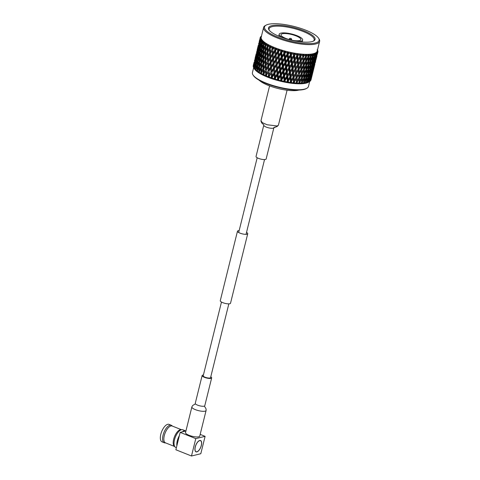 <?xml version="1.0" encoding="UTF-8"?>
<svg xmlns="http://www.w3.org/2000/svg" width="480" height="480" viewBox="0 0 480 480"><rect width="100%" height="100%" fill="white"/><g stroke="black" fill="none" stroke-linecap="round" stroke-linejoin="round"><path stroke-width="0.72" d="M221.472 302.04L203.214 375.816A3.792 1.02 13.9 0 0 204.996 377.19A3.792 1.02 13.9 0 0 210.576 377.634L228.834 303.858M239.154 230.598A5.28 1.422 13.9 0 0 237.474 231.204A5.28 1.422 13.9 0 0 239.952 233.118A5.28 1.422 13.9 0 0 247.722 233.736A5.28 1.422 13.9 0 0 246.516 232.422M237.474 231.204L220.266 300.72A5.28 1.422 13.9 0 0 222.744 302.64A5.28 1.422 13.9 0 0 230.514 303.258L247.722 233.736M296.058 35.904A10.224 2.748 13.9 0 0 281.01 34.698A10.224 2.748 13.9 0 0 285.81 38.406A10.224 2.748 13.9 0 0 300.858 39.612A10.224 2.748 13.9 0 0 296.058 35.904M297.63 41.43A12.084 3.252 13.9 0 0 302.664 40.056A12.084 3.252 13.9 0 0 296.988 35.676A12.084 3.252 13.9 0 0 279.204 34.254A12.084 3.252 13.9 0 0 283.014 37.812M278.766 36.024A23.238 6.246 13.9 0 0 278.256 35.982M302.688 42.03A23.238 6.246 13.9 0 0 302.226 41.826M279.774 36.612A23.982 6.45 -166.1 0 1 269.01 29.892A23.982 6.45 -166.1 0 1 278.178 25.182A23.982 6.45 -166.1 0 1 303.81 30.744A23.982 6.45 -166.1 0 1 313.71 40.956A23.982 6.45 -166.1 0 1 279.774 36.612M313.254 41.184A23.238 6.246 13.9 0 0 314.178 39.954A23.238 6.246 13.9 0 0 303.264 31.53A23.238 6.246 13.9 0 0 269.064 28.794A23.238 6.246 13.9 0 0 269.31 30.312M268.35 24.318A28.116 7.56 13.9 0 0 266.094 25.146A28.116 7.56 13.9 0 0 280.014 37.998A28.116 7.56 13.9 0 0 315.234 43.038A28.116 7.56 13.9 0 0 318.504 38.112A28.116 7.56 13.9 0 0 296.214 27.018A28.116 7.56 13.9 0 0 268.35 24.318M318.504 38.112L319.038 38.928A28.854 7.758 -166.1 0 1 319.632 41.304A28.854 7.758 -166.1 0 1 315.684 43.98A28.854 7.758 -166.1 0 1 283.224 40.068A28.854 7.758 -166.1 0 1 263.61 27.444A28.854 7.758 -166.1 0 1 265.242 25.614L266.094 25.146M307.272 81L308.238 81.204L309.438 78.138L309.168 80.838L308.712 82.068L307.83 82.56L308.994 81.942L308.298 82.332A28.854 7.758 -166.1 0 1 305.982 83.178A28.854 7.758 -166.1 0 1 277.38 80.406A28.854 7.758 -166.1 0 1 254.502 69.018L253.89 68.094L254.082 66.798L255.402 63.912M253.656 67.662L252.438 72.588A28.854 7.758 13.9 0 0 253.026 74.97A28.854 7.758 13.9 0 0 275.91 86.358A28.854 7.758 13.9 0 0 304.512 89.13A28.854 7.758 13.9 0 0 306.822 88.284A28.854 7.758 13.9 0 0 308.46 86.454L309.672 81.558M306.924 82.65A29.742 7.998 -166.1 0 1 306.57 82.728L307.926 78.606L307.266 82.56A29.742 7.998 -166.1 0 1 306.924 82.65M304.692 80.646L304.662 77.826L306.12 74.862L306.114 77.676L303.732 81.672L304.692 81.93L306.102 78.954L306.048 81.738L304.752 83.418L306.57 82.728M305.502 82.932A29.742 7.998 -166.1 0 1 304.686 83.046L304.692 81.93M302.442 80.796L302.328 77.934L303.87 75.018L303.96 77.874L301.548 81.816L302.484 82.104L303.984 79.17L304.026 82.002L302.772 83.664L304.686 83.046M303.45 83.172A29.742 7.998 -166.1 0 1 302.514 83.238L302.484 82.104M299.946 80.82L299.748 77.904L301.374 75.036L301.542 77.934L299.124 81.834L300.024 82.14L301.608 79.254L301.74 82.128L300.528 83.778L302.514 83.238M301.122 83.286A29.742 7.998 -166.1 0 1 300.09 83.292L300.024 82.14M297.234 80.706L296.97 77.742L298.662 74.922L298.902 77.868L296.49 81.726L297.342 82.05L299.004 79.206L299.208 82.128L298.05 83.766L300.09 83.292M298.56 83.268A29.742 7.998 -166.1 0 1 297.438 83.22L297.342 82.05M294.336 80.46L294.024 77.454L295.77 74.676L296.064 77.67L293.676 81.486L294.474 81.822L296.196 79.026L296.46 81.99L295.374 83.628L296.568 83.214L296.634 83.706L297.438 83.22M295.788 83.112A29.742 7.998 -166.1 0 1 294.588 83.01L294.474 81.822M293.22 78.714L293.256 77.112L290.724 81.12L291.456 81.468L293.22 78.714L293.544 81.726L292.524 83.358L293.682 82.968L293.862 83.496L294.588 83.01M292.932 82.698L292.848 82.83A29.742 7.998 -166.1 0 1 291.588 82.674L291.456 81.468M290.124 78.282L290.244 76.686L287.664 80.64L288.318 80.994L290.124 78.282L290.484 81.336L289.542 82.968L290.646 82.596L290.934 83.166L291.588 82.674M289.77 82.422A29.742 7.998 -166.1 0 1 288.468 82.212L288.318 80.994M286.932 77.724L287.148 76.146L284.538 80.046L285.108 80.4L286.932 77.724L287.322 80.82L286.464 82.458L287.508 82.098L287.898 82.71L288.468 82.212M286.596 81.888A29.742 7.998 -166.1 0 1 285.264 81.636L285.108 80.4M283.698 77.052L284.01 75.498L281.388 79.344L281.868 79.692L283.698 77.052L284.094 80.19L283.332 81.84L284.298 81.486L284.784 82.14L285.264 81.636M283.368 81.24A29.742 7.998 -166.1 0 1 282.024 80.94L281.868 79.692M280.458 76.278L280.86 74.742L278.25 78.54L278.634 78.882L280.458 76.278L280.854 79.446L280.182 81.114L281.064 80.766L281.634 81.462L282.024 80.94M280.128 80.49A29.742 7.998 -166.1 0 1 278.79 80.148L278.634 78.882M277.248 75.408L277.74 73.902L275.166 77.652L275.442 77.982L277.248 75.408L277.626 78.612L276.906 79.638L277.05 80.292L277.836 79.944L278.49 80.682L278.79 80.148M276.906 79.638A29.742 7.998 -166.1 0 1 275.592 79.26L275.442 77.982M274.11 74.454L274.698 72.972L272.172 76.692L272.346 77.004L274.11 74.454L274.464 77.682L273.75 78.702L273.984 79.386L274.668 79.032L275.388 79.812L275.592 79.26M273.75 78.702A29.742 7.998 -166.1 0 1 272.472 78.288L272.346 77.004M271.086 73.428L269.37 75.954L271.086 73.428L271.398 76.68L270.702 77.688L271.014 78.408L271.59 78.042L272.37 78.864L272.472 78.288M270.702 77.688A29.742 7.998 -166.1 0 1 269.484 77.25L269.37 75.954M268.218 72.342L266.556 74.85L268.218 72.342L268.47 75.612L267.798 76.614L268.182 77.364L268.65 76.986L269.472 77.85L269.484 77.25M267.798 76.614A29.742 7.998 -166.1 0 1 266.646 76.152L266.556 74.85M265.536 71.214L263.946 73.704L265.536 71.214L265.716 74.496L265.074 75.486L265.524 76.278L265.872 75.882L266.73 76.782L266.646 76.152M265.074 75.486A29.742 7.998 -166.1 0 1 264.006 75.012L264.102 73.47L263.178 73.338L262.566 74.328L263.07 75.15L263.304 74.736L264.174 75.672L264.006 75.012M262.566 74.328A29.742 7.998 -166.1 0 1 261.594 73.842L261.57 72.534L263.976 68.694L263.034 68.544L261.546 71.028L261.516 67.734L262.98 65.244L263.034 68.544M260.298 73.152A29.742 7.998 -166.1 0 1 259.44 72.66L259.452 71.352L260.862 68.868L260.874 72.162L260.298 73.152L261.846 74.538L261.594 73.842M258.312 71.97A29.742 7.998 -166.1 0 1 257.574 71.484L257.628 70.17L258.936 67.686L258.846 70.98L258.312 71.97L259.77 73.392L259.44 72.66M256.62 70.794A29.742 7.998 -166.1 0 1 256.014 70.314L256.11 69.012L257.31 66.516L257.118 69.804L256.62 70.794L257.244 71.718L257.124 71.208L257.976 72.246L257.574 71.484M255.252 69.648A29.742 7.998 -166.1 0 1 254.778 69.18L256.008 65.376L255.252 69.648L256.014 70.314M255.048 64.272L254.22 68.538L254.778 69.18M254.22 68.538A29.742 7.998 -166.1 0 1 253.89 68.094M253.536 67.482A29.742 7.998 -166.1 0 1 253.362 67.062L254.442 63.228L253.77 67.842M253.218 66.492A29.742 7.998 -166.1 0 1 253.188 66.102L254.196 62.256L253.398 66.78M254.1 62.184L253.296 65.64M319.632 41.304L317.226 51.036A28.854 7.758 -166.1 0 1 313.272 53.718A28.854 7.758 -166.1 0 1 280.812 49.8A28.854 7.758 -166.1 0 1 261.198 37.176L263.61 27.444M317.796 52.008L317.868 52.128A29.742 7.998 -166.1 0 1 317.76 52.428L317.112 51.468L317.61 52.758L316.866 51.87L317.454 52.944A29.742 7.998 -166.1 0 1 317.214 53.214L316.56 52.224L316.95 53.508L316.14 52.578L316.68 53.664A29.742 7.998 -166.1 0 1 316.314 53.892L315.666 52.878L315.96 54.084A29.742 7.998 -166.1 0 1 315.948 54.096L315.072 53.172L315.558 54.27A29.742 7.998 -166.1 0 1 315.072 54.462L314.436 53.424L314.586 54.684L313.674 53.658L314.1 54.762A29.742 7.998 -166.1 0 1 313.806 54.84A29.742 7.998 -166.1 0 1 313.506 54.912L312.894 53.85L312.948 55.026A29.742 7.998 -166.1 0 1 312.918 55.032L311.976 54.024L312.33 55.134A29.742 7.998 -166.1 0 1 311.622 55.23L311.052 54.156L310.974 55.308A29.742 7.998 -166.1 0 1 310.944 55.308L309.99 54.264L310.266 55.374A29.742 7.998 -166.1 0 1 309.462 55.428L308.934 54.336L308.73 55.458A29.742 7.998 -166.1 0 1 308.694 55.458L307.74 54.378L307.938 55.482A29.742 7.998 -166.1 0 1 307.044 55.488L306.57 54.384L306.234 55.476A29.742 7.998 -166.1 0 1 306.198 55.476L305.256 54.36L305.364 55.458A29.742 7.998 -166.1 0 1 304.392 55.416L303.984 54.306L303.522 55.368A29.742 7.998 -166.1 0 1 303.48 55.362L302.574 54.216L302.592 55.302A29.742 7.998 -166.1 0 1 301.554 55.212L301.218 54.102L300.63 55.122A29.742 7.998 -166.1 0 1 300.588 55.116L299.718 53.946L299.646 55.014A29.742 7.998 -166.1 0 1 298.554 54.876L298.296 53.772L297.588 54.75A29.742 7.998 -166.1 0 1 297.546 54.744L296.736 53.556L296.568 54.6A29.742 7.998 -166.1 0 1 295.44 54.42L295.26 53.322L294.444 54.252A29.742 7.998 -166.1 0 1 294.396 54.246L293.658 53.04L293.394 54.066A29.742 7.998 -166.1 0 1 292.236 53.844L292.146 52.752L291.228 53.64A29.742 7.998 -166.1 0 1 291.174 53.628L290.52 52.416L290.16 53.412A29.742 7.998 -166.1 0 1 288.996 53.154L289.002 52.08L287.982 52.92A29.742 7.998 -166.1 0 1 287.934 52.908L287.37 51.69L286.914 52.656A29.742 7.998 -166.1 0 1 285.756 52.362L285.858 51.3L284.748 52.092A29.742 7.998 -166.1 0 1 284.7 52.08L284.238 50.862L283.698 51.804A29.742 7.998 -166.1 0 1 282.558 51.474L282.75 50.436L281.574 51.18A29.742 7.998 -166.1 0 1 281.526 51.168L281.172 49.956L280.548 50.862A29.742 7.998 -166.1 0 1 279.444 50.508L279.732 49.488L278.49 50.19A29.742 7.998 -166.1 0 1 278.442 50.172L278.208 48.972L277.5 49.848A29.742 7.998 -166.1 0 1 276.444 49.47L276.828 48.48L275.538 49.134A29.742 7.998 -166.1 0 1 275.49 49.116L275.382 47.934L274.602 48.774A29.742 7.998 -166.1 0 1 273.606 48.372L274.08 47.412L272.754 48.024A29.742 7.998 -166.1 0 1 272.712 48.006L272.73 46.842L271.884 47.646A29.742 7.998 -166.1 0 1 270.96 47.238L271.524 46.302L270.174 46.872A29.742 7.998 -166.1 0 1 270.138 46.854L270.282 45.72L269.376 46.488A29.742 7.998 -166.1 0 1 268.542 46.068L269.184 45.168L267.834 45.702A29.742 7.998 -166.1 0 1 267.798 45.684L268.074 44.574L267.12 45.312A29.742 7.998 -166.1 0 1 266.376 44.886L267.102 44.022L265.758 44.514A29.742 7.998 -166.1 0 1 265.728 44.496L266.13 43.428L265.14 44.13A29.742 7.998 -166.1 0 1 264.504 43.704L265.296 42.876L263.976 43.338A29.742 7.998 -166.1 0 1 263.952 43.32L264.48 42.282L263.46 42.954A29.742 7.998 -166.1 0 1 262.932 42.54L263.796 41.742L262.506 42.18A29.742 7.998 -166.1 0 1 262.488 42.162L263.136 41.166L262.098 41.808A29.742 7.998 -166.1 0 1 261.69 41.406L262.608 40.644L261.372 41.058A29.742 7.998 -166.1 0 1 261.36 41.04L262.128 40.086L261.078 40.698A29.742 7.998 -166.1 0 1 260.796 40.314L261.756 39.588L260.586 39.984A29.742 7.998 -166.1 0 1 260.574 39.966L261.45 39.06L260.406 39.642A29.742 7.998 -166.1 0 1 260.25 39.282L261.252 38.586L260.154 38.97A29.742 7.998 -166.1 0 1 260.154 38.958L261.126 38.094L260.094 38.652A29.742 7.998 -166.1 0 1 260.07 38.316L261.096 37.656L260.088 38.034A29.742 7.998 -166.1 0 1 260.088 38.022L261.156 37.206L260.148 37.746A29.742 7.998 -166.1 0 1 260.256 37.44L261.3 36.81L260.388 37.182A29.742 7.998 -166.1 0 1 260.394 37.17L261.54 36.402L260.562 36.924A29.742 7.998 -166.1 0 1 260.796 36.654L261.042 36.432A29.742 7.998 -166.1 0 1 261.054 36.42L261.444 36.186M314.1 54.762L314.022 56.07L312.75 59.112L312.876 56.352L313.506 54.912M312.096 61.752L311.934 64.5L310.662 67.542L310.788 64.782L312.096 61.752L311.922 61.044M310.014 70.176L309.852 72.924L308.58 75.972L308.7 73.206L310.014 70.176L309.834 69.468M280.878 53.874L281.244 57.09L279.45 59.664L279.09 56.436L280.878 53.874L281.418 52.374L280.692 52.164M253.026 74.97L253.434 75.582A28.296 7.608 13.9 0 0 275.868 86.748A28.296 7.608 13.9 0 0 303.912 89.472A28.296 7.608 13.9 0 0 306.18 88.638L306.822 88.284M256.188 53.76L255.066 58.296M254.598 60.174L254.424 60.864M258.27 45.336L257.154 49.866M256.68 51.744L256.512 52.44M254.85 59.616L256.278 53.826L254.916 59.814M253.884 64.302L255.312 58.518L253.986 64.596M259.56 40.116L259.236 41.436M258.768 43.32L258.594 44.016M256.932 51.186L258.366 45.402L257.004 51.384M255.966 55.878L257.4 50.094L256.068 56.166M255.096 60.594L256.524 54.798L255.222 60.972M254.31 65.316L255.744 59.532L254.472 65.772M255.594 62.898L255.258 62.79M255.744 59.532L256.044 59.226M260.094 38.652L259.02 42.762L260.07 38.316M258.054 47.454L259.488 41.664L258.156 47.748M257.178 52.164L258.612 46.38L257.31 52.542M256.398 56.892L257.826 51.108L256.554 57.348M255.702 61.638L256.17 58.374L257.136 55.848L255.882 62.172M255.096 66.39L255.504 63.126L256.524 60.606L256.158 63.882L255.096 66.39L255.3 67.002M256.008 65.376L256.452 64.884M257.112 64.152L256.158 63.882M256.524 60.606L256.926 60.18M257.646 59.394L256.71 59.112M257.136 55.848L257.484 55.482M257.676 54.468L257.34 54.36M257.826 51.108L258.126 50.802M260.406 39.642L259.266 43.734L260.25 39.282M258.48 48.468L259.914 42.678L258.636 48.924M257.784 53.208L258.252 49.95L259.218 47.424L257.97 53.742M257.178 57.966L257.586 54.696L258.612 52.182L258.246 55.452L257.178 57.966L257.382 58.572M256.662 62.736L257.01 59.46L258.096 56.946L257.784 60.228L256.662 62.736L256.884 63.42M256.23 67.512L256.518 64.23L257.658 61.728L257.406 65.016L256.23 67.512L256.464 68.262M257.31 66.516L257.838 65.898M257.964 63.876L258.192 60.588L259.392 58.086L259.2 61.38L257.964 63.876L258.372 65.262L257.406 65.016M257.658 61.728L258.15 61.176M258.744 60.486L257.784 60.228M258.096 56.946L258.54 56.454M259.2 55.722L258.246 55.452M258.612 52.182L259.014 51.756M259.728 50.97L258.792 50.688M259.218 47.424L259.572 47.058M259.764 46.038L259.428 45.93M259.914 42.678L260.214 42.372M259.266 43.734L259.398 44.112M261.078 40.698L259.872 44.778L260.796 40.314M259.266 49.542L259.674 46.272L260.7 43.752L260.334 47.028L259.266 49.542L259.47 50.154M258.744 54.306L259.092 51.036L260.178 48.522L259.872 51.804L258.744 54.306L258.972 54.99M258.312 59.088L258.6 55.8L259.746 53.304L259.494 56.586L258.312 59.088L258.552 59.838M257.694 68.67L257.868 65.382L259.122 62.886L258.984 66.18L257.694 68.67L258.084 70.032L257.118 69.804M258.936 67.686L259.53 66.936M259.584 65.046L259.71 61.746L261.018 59.256L260.934 62.556L259.584 65.046L259.956 66.396L258.984 66.18M259.122 62.886L259.692 62.202M259.776 60.246L259.956 56.952L261.21 54.462L261.072 57.75L259.776 60.246L260.166 61.608L259.2 61.38M259.392 58.086L259.926 57.468M260.046 55.446L260.28 52.164L261.48 49.662L261.282 52.956L260.046 55.446L260.46 56.832L259.494 56.586M259.746 53.304L260.232 52.752M260.832 52.062L259.872 51.804M260.178 48.522L260.628 48.03M261.282 47.298L260.334 47.028M260.7 43.752L261.102 43.32M261.816 42.54L260.88 42.258M259.872 44.778L260.052 45.318M260.568 40.038L260.724 40.5M262.098 41.808L261.954 43.374L260.832 45.882L261.69 41.406M260.394 50.664L260.688 47.376L261.828 44.874L261.582 48.162L260.394 50.664L260.634 51.414M259.476 69.846L259.542 66.552L260.904 64.062L260.868 67.362L259.476 69.846L259.812 71.178L258.846 70.98M260.904 64.062L261.534 63.24M261.558 61.422L261.63 58.122L262.992 55.638L262.956 58.932L261.558 61.422L261.9 62.754L260.934 62.556M261.018 59.256L261.618 58.506M261.672 56.616L261.792 53.322L263.106 50.832L263.016 54.132L261.672 56.616L262.038 57.966L261.072 57.75M261.21 54.462L261.774 53.778M261.864 51.822L262.038 48.522L263.298 46.032L263.154 49.326L261.864 51.822L262.254 53.19L261.282 52.956M261.48 49.662L262.008 49.044M263.46 42.954L263.37 44.526L262.134 47.022L262.548 48.408L261.582 48.162M261.828 44.874L262.32 44.322M262.914 43.632L261.954 43.374M260.832 45.882L261.054 46.56M261.348 41.112L261.552 41.724M260.862 68.868L261.828 67.542L260.868 67.362M262.134 47.022L262.362 43.734L262.932 42.54M261.516 66.228L261.54 62.928L262.95 60.438L262.962 63.738L261.516 66.228L261.828 67.542M262.95 60.438L263.916 59.112L262.956 58.932M262.992 55.638L263.616 54.816M263.64 52.998L263.712 49.698L265.074 47.208L265.038 50.508L263.64 52.998L263.982 54.33L263.016 54.132M263.106 50.832L263.706 50.082M265.14 44.13L265.104 45.702L263.76 48.192L264.126 49.542L263.154 49.326M263.298 46.032L263.862 45.348M263.976 43.338L264.342 44.76L263.37 44.526M262.482 42.234L262.722 42.984M261.546 71.028L261.828 72.33L260.874 72.162M262.98 65.244L263.91 63.906L262.962 63.738M263.724 67.41L263.652 64.11L265.158 61.62L265.26 64.914L263.724 67.41L263.976 68.694M263.886 72.204L263.772 68.916L265.32 66.42L265.458 69.714L263.886 72.204L264.102 73.47L263.304 74.736M263.76 48.192L263.88 44.892L264.504 43.704M263.604 57.798L263.622 54.504L265.032 52.014L265.044 55.314L263.604 57.798L263.916 59.112M263.634 62.604L263.604 59.304L265.062 56.82L265.122 60.114L263.634 62.604L263.91 63.906M265.062 56.82L265.998 55.482L265.044 55.314M265.032 52.014L265.998 50.688L265.038 50.508M265.074 47.208L265.704 46.386M265.758 44.514L266.07 45.9L265.104 45.702M267.894 67.572L268.11 70.848L266.46 73.356L266.268 70.074L268.686 66.162L266.364 69.822L265.458 69.714M265.32 66.42L266.184 65.046L265.26 64.914M265.158 61.62L266.058 60.258L265.122 60.114M265.974 63.78L265.854 60.486L267.402 57.996L267.546 61.284L265.974 63.78L266.034 65.28L267.624 62.784L267.804 66.072L266.19 68.574L266.034 65.28L266.472 64.578M267.12 45.312L267.132 46.884L265.686 49.374L265.71 46.074L266.376 44.886M265.716 54.18L265.692 50.88L267.15 48.39L267.21 51.69L265.716 54.18L265.998 55.482M265.812 58.98L265.74 55.686L267.246 53.196L267.348 56.49L265.812 58.98L266.058 60.258M267.246 53.196L268.146 51.834L267.21 51.69M267.15 48.39L268.08 47.052L267.132 46.884M265.686 49.374L265.998 50.688M270.672 68.682L270.954 71.946L269.244 74.466L268.98 71.196L271.386 67.242L268.974 70.92L268.11 70.848M266.46 73.356L266.604 74.586L265.524 76.278M266.19 68.574L266.268 70.074M270.306 63.912L270.552 67.188L268.872 69.708L268.644 66.426L271.056 62.49L268.686 66.162L267.804 66.072M267.624 62.784L266.034 65.28M269.976 59.142L270.198 62.418L268.548 64.926L268.356 61.644L270.774 57.738L268.452 61.392L267.546 61.284M267.402 57.996L268.272 56.622L267.348 56.49M268.272 60.144L268.116 56.856L269.706 54.36L269.886 57.648L268.272 60.144L268.356 61.644M269.376 46.488L269.43 48.066L267.9 50.556L267.828 47.256L268.542 46.068M268.056 55.356L267.942 52.056L269.49 49.566L269.634 52.86L268.056 55.356L268.116 56.856L270.534 52.968L269.634 52.86M269.49 49.566L270.354 48.192L269.43 48.066M267.9 50.556L268.146 51.834M267.804 45.756L268.08 47.052M273.624 69.738L273.954 72.984L272.196 75.522L271.878 72.276L274.254 68.268L271.758 71.976L270.954 71.946M269.244 74.466L269.304 75.666L268.182 77.364M268.872 69.708L268.98 71.196M273.174 64.998L273.48 68.256L271.74 70.794L271.452 67.53L273.846 63.546L271.386 67.242L270.552 67.188M268.548 64.926L268.644 66.426M272.76 60.252L273.042 63.516L271.326 66.036L271.068 62.766L273.474 58.818L271.056 62.49L270.198 62.418M272.388 55.488L272.64 58.764L270.96 61.278L270.726 58.002L273.144 54.066L270.774 57.738L269.886 57.648M269.706 54.36L272.064 50.712L272.28 53.994L270.63 56.502L270.438 53.22M271.884 47.646L271.974 49.218L270.36 51.72L270.204 48.426L270.96 47.238M271.524 46.302L270.624 47.748M270.144 46.926L270.204 48.426M276.708 70.728L277.074 73.95L275.28 76.512L274.92 73.29L277.248 69.228L274.698 72.972L273.954 72.984M272.196 75.522L272.172 76.692L271.014 78.408M271.74 70.794L271.878 72.276M276.198 66.024L276.546 69.258L274.764 71.82L274.428 68.58L276.78 64.542L274.254 68.268L273.48 68.256M271.326 66.036L271.452 67.53M275.712 61.314L276.042 64.548L274.278 67.098L273.966 63.846L276.342 59.844L273.846 63.546L273.042 63.516M270.96 61.278L271.068 62.766M275.262 56.574L275.568 59.832L273.828 62.364L273.54 59.106L275.934 55.122L273.474 58.818L272.64 58.764M270.63 56.502L270.726 58.002M274.848 51.822L275.124 55.092L273.414 57.618L273.156 54.342L275.562 50.388L273.144 54.066L272.28 53.994M272.064 50.712L270.534 52.968L270.36 51.72M274.08 47.412L272.856 49.308L271.974 49.218M274.602 48.774L274.722 50.334L273.042 52.848L272.814 49.572L273.606 48.372M279.888 71.646L280.278 74.832L278.454 77.43L278.07 74.232L279.888 71.646L280.338 70.116L277.74 73.902L277.074 73.95M275.28 76.512L275.166 77.652L273.984 79.386M274.764 71.82L274.92 73.29M279.33 66.984L279.714 70.188L277.896 72.774L277.53 69.558L279.33 66.984L279.828 65.472L277.248 69.228L276.546 69.258M274.278 67.098L274.428 68.58M278.796 62.304L279.162 65.52L277.362 68.088L277.008 64.86L279.336 60.804L276.78 64.542L276.042 64.548M273.828 62.364L273.966 63.846M278.28 57.606L278.628 60.834L276.852 63.39L276.51 60.156L278.868 56.118L276.342 59.844L275.568 59.832M273.414 57.618L273.54 59.106M277.8 52.884L278.124 56.124L276.366 58.674L276.048 55.422L278.424 51.414L275.934 55.122L275.124 55.092M273.042 52.848L273.156 54.342M276.828 48.48L275.562 50.388L274.722 50.334M272.718 48.078L272.814 49.572M277.5 49.848L277.65 51.402L275.916 53.934L275.622 50.676L276.444 49.47M283.116 72.468L283.518 75.624L281.688 78.252L281.286 75.09L283.116 72.468L283.476 70.92L280.86 74.742L280.278 74.832M278.454 77.43L278.25 78.54L277.05 80.292M277.896 72.774L278.07 74.232M282.54 67.848L282.936 71.022L281.106 73.644L280.716 70.458L282.54 67.848L282.942 66.312L280.338 70.116L279.714 70.188M277.362 68.088L277.53 69.558M281.97 63.216L282.36 66.402L280.542 69L280.158 65.802L281.97 63.216L282.42 61.692L279.828 65.472L279.162 65.52M276.852 63.39L277.008 64.86M281.418 58.56L281.796 61.764L279.984 64.344L279.612 61.134L281.418 58.56L281.91 57.042L279.336 60.804L278.628 60.834M276.366 58.674L276.51 60.156M282.75 50.436L278.868 56.118L278.124 56.124M275.916 53.934L276.048 55.422M279.732 49.488L278.424 51.414L277.65 51.402M275.496 49.188L275.622 50.676M280.548 50.862L280.716 52.404L278.934 54.96L278.598 51.726L279.444 50.508M286.362 73.188L286.758 76.308L284.928 78.972L284.532 75.846L286.362 73.188L286.626 71.622L284.01 75.498L283.518 75.624M281.688 78.252L280.182 81.114M281.106 73.644L280.86 74.742L281.286 75.09M285.786 68.628L286.182 71.766L284.352 74.418L283.95 71.268L285.786 68.628L286.092 67.068L283.476 70.92L282.936 71.022M280.542 69L280.338 70.116L280.716 70.458M285.204 64.044L285.6 67.194L283.77 69.828L283.374 66.66L285.204 64.044L285.558 62.496L282.942 66.312L282.36 66.402M279.984 64.344L280.158 65.802M284.628 59.43L285.024 62.598L283.194 65.214L282.804 62.034L284.628 59.43L285.03 57.888L282.42 61.692L281.796 61.764M279.45 59.664L279.612 61.134M284.058 54.786L284.448 57.978L282.624 60.576L282.24 57.378L284.058 54.786L284.508 53.262L281.91 57.042L281.244 57.09M278.934 54.96L279.09 56.436M281.574 51.18L281.418 52.374L280.716 52.404M278.448 50.244L278.598 51.726M283.698 51.804L283.884 53.334L282.072 55.914L281.7 52.704L282.558 51.474M289.578 73.806L289.95 76.884L288.15 79.59L287.766 76.5L289.578 73.806L289.752 72.216L286.758 76.308M284.928 78.972L283.332 81.84M284.352 74.418L284.01 75.498L284.532 75.846M289.02 69.294L289.404 72.396L287.586 75.084L287.196 71.976L289.02 69.294L289.236 67.716L286.182 71.766M283.77 69.828L283.476 70.92L283.95 71.268M288.444 64.764L288.84 67.878L287.016 70.548L286.62 67.416L288.444 64.764L288.708 63.198L286.092 67.068L285.6 67.194M283.194 65.214L282.942 66.312L283.374 66.66M287.868 60.204L288.264 63.342L286.434 65.988L286.038 62.844L287.868 60.204L288.18 58.644L285.558 62.496L285.024 62.598M282.624 60.576L282.42 61.692L282.804 62.034M287.286 55.614L287.688 58.764L285.858 61.404L285.462 58.236L287.286 55.614L287.646 54.066L285.03 57.888L284.448 57.978M282.072 55.914L282.24 57.378M285.858 51.3L284.508 53.262L283.884 53.334M281.172 49.956L281.7 52.704M286.914 52.656L287.106 54.168L285.282 56.784L284.886 53.604L285.756 52.362M292.728 74.304L293.07 77.34L291.294 80.082L290.94 77.04L292.728 74.304L292.806 72.696L289.95 76.884M288.15 79.59L286.464 82.458M287.586 75.084L287.148 76.146L287.766 76.5M292.206 69.852L292.566 72.912L290.772 75.642L290.406 72.57L292.206 69.852L292.332 68.256L289.404 72.396M287.016 70.548L286.626 71.622L287.196 71.976M291.666 65.382L292.038 68.454L290.232 71.16L289.848 68.07L291.666 65.382L291.834 63.792L288.84 67.878M286.434 65.988L286.092 67.068L286.62 67.416M291.102 60.87L291.492 63.972L289.674 66.654L289.278 63.552L291.102 60.87L291.324 59.292L288.264 63.342M285.858 61.404L285.558 62.496L286.038 62.844M290.532 56.334L290.928 59.454L289.098 62.124L288.702 58.992L290.532 56.334L290.796 54.768L288.18 58.644L287.688 58.764M285.282 56.784L285.03 57.888L285.462 58.236M289.002 52.08L287.646 54.066L287.106 54.168M284.712 52.152L284.508 53.262L284.886 53.604M290.16 53.412L290.352 54.912L288.522 57.558L288.126 54.414L288.996 53.154M295.074 74.184L293.07 77.34M291.294 80.082L289.542 82.968M290.772 75.642L290.244 76.686L290.94 77.04M295.308 70.29L295.626 73.302L293.874 76.08L293.538 73.044L295.308 70.29L295.344 68.682L292.566 72.912M290.232 71.16L289.752 72.216L290.406 72.57M294.81 65.874L295.158 68.91L293.382 71.658L293.028 68.61L294.81 65.874L294.894 64.278L292.038 68.454M289.674 66.654L289.236 67.716L289.848 68.07M294.294 61.428L294.654 64.488L292.86 67.212L292.488 64.146L294.294 61.428L294.42 59.832L291.492 63.972M289.098 62.124L288.708 63.198L289.278 63.552M293.748 56.946L294.126 60.03L292.314 62.742L291.936 59.646L293.748 56.946L293.922 55.362L290.928 59.454M288.522 57.558L288.18 58.644L288.702 58.992M292.146 52.752L290.352 54.912M287.94 52.974L287.646 54.066L288.126 54.414M293.394 54.066L293.574 55.542L291.756 58.23L291.366 55.122L292.236 53.844M296.196 79.026L296.064 77.67M295.77 74.676L295.626 73.302M293.874 76.08L293.256 77.112L294.024 77.454M293.382 71.658L292.806 72.696L293.538 73.044M297.156 65.766L295.158 68.91M292.86 67.212L292.332 68.256L293.028 68.61M297.39 61.866L297.714 64.878L295.962 67.65L295.62 64.626L297.39 61.866L297.426 60.258L294.654 64.488M292.314 62.742L291.834 63.792L292.488 64.146M296.898 57.444L297.24 60.48L295.464 63.234L295.11 60.186L296.898 57.444L296.982 55.848L294.126 60.03M291.756 58.23L291.324 59.292L291.936 59.646M295.26 53.322L293.574 55.542M291.186 53.7L290.796 54.768L291.366 55.122M296.568 54.6L296.736 56.058L294.948 58.788L294.576 55.716L295.44 54.42M296.424 72.03L296.106 69.024L297.852 66.252L298.152 69.24L295.764 73.062L296.556 73.398L298.278 70.596L298.548 73.572L296.844 76.386L296.556 73.398M298.662 74.922L298.902 77.868M299.004 79.206L298.872 77.586L299.748 77.904M296.844 76.386L296.148 77.412L296.97 77.742M299.316 72.276L299.058 69.312L300.75 66.492L300.984 69.438L298.548 73.572M298.278 70.596L298.152 69.24M297.852 66.252L297.714 64.878M295.962 67.65L295.344 68.682L296.106 69.024M295.464 63.234L294.894 64.278L295.62 64.626M299.244 57.33L297.24 60.48M294.948 58.788L294.42 59.832L295.11 60.186M298.296 53.772L296.736 56.058M294.402 54.312L293.922 55.362L294.576 55.716M299.646 55.014L299.796 56.448L298.044 59.22L297.708 56.196L298.554 54.876M298.506 63.612L298.194 60.6L299.94 57.816L300.234 60.81L297.846 64.638L298.644 64.974L300.366 62.172L300.63 65.148L298.932 67.956L298.644 64.974M301.086 70.776L301.29 73.704L299.652 76.566L299.43 73.626L301.086 70.776L300.984 69.438M301.608 79.254L301.404 77.634L302.328 77.934M301.374 75.036L301.212 73.41L302.106 73.716L303.696 70.824L303.822 73.704L302.262 76.614L302.106 73.716M299.652 76.566L298.872 77.586M298.932 67.956L298.23 68.982L298.572 73.302L299.43 73.626M300.75 66.492L300.63 65.148M298.044 59.22L297.426 60.258L298.23 68.982L299.058 69.312M300.366 62.172L300.234 60.81M299.94 57.816L299.796 56.448M297.552 54.81L296.982 55.848L297.426 60.258L298.194 60.6M296.736 53.556L296.982 55.848L297.708 56.196M302.592 55.302L302.718 56.718L301.02 59.532L300.732 56.544L301.554 55.212M301.404 63.852L301.14 60.888L302.832 58.062L303.072 61.014L300.66 64.878L301.512 65.202L303.174 62.352L303.378 65.28L301.74 68.136L301.512 65.202M302.832 58.062L303.072 61.014M302.028 72.39L301.836 69.474L303.462 66.606L303.63 69.504L301.212 73.41M303.984 79.17L303.81 78.156M303.87 75.018L303.636 73.392L304.566 73.68L306.072 70.74L306.114 73.578L304.638 76.53L304.566 73.68M302.262 76.614L301.404 77.634M303.696 70.824L303.492 69.204L304.41 69.498L305.958 66.588L306.042 69.444L304.524 72.372L304.41 69.498M303.462 66.606L303.294 64.986L304.194 65.298L305.784 62.4L305.91 65.28L304.35 68.184L304.194 65.298M301.74 68.136L300.96 69.156L301.836 69.474M303.174 62.352L303.042 60.732L303.924 61.05L305.55 58.176L305.712 61.08L304.116 63.966L303.924 61.05M301.02 59.532L300.318 60.558L301.14 60.888M303.522 55.368L302.718 56.718M300.594 55.182L299.934 56.208L300.732 56.544M305.364 55.458L305.46 56.85L303.828 59.712L303.6 56.772L304.392 55.416M306.102 78.954L305.916 78.09M306.12 74.862L305.94 73.926M304.638 76.53L303.714 77.55L304.662 77.826M306.072 70.74L305.898 69.726M304.524 72.372L303.636 73.392M305.958 66.588L305.718 64.968L306.654 65.256L308.16 62.316L308.196 65.154L306.726 68.1L306.654 65.256M304.35 68.184L303.492 69.204M305.784 62.4L305.58 60.78L306.498 61.074L308.046 58.158L308.13 61.02L306.612 63.948L306.498 61.074M304.116 63.966L303.294 64.986M305.55 58.176L305.382 56.556L306.282 56.868L307.044 55.488M303.828 59.712L303.042 60.732M302.574 54.216L302.748 56.448L303.6 56.772M307.938 55.482L307.992 56.85L306.432 59.76L306.282 56.868M306.774 72.222L306.75 69.396L308.208 66.438L308.202 69.246L305.82 73.248L306.774 73.506L308.184 70.524L308.13 73.314L306.756 76.314L306.774 73.506M306.66 80.364L306.732 77.586L308.094 74.586L307.986 77.352L306.66 80.364L305.652 81.396L306.618 81.63M307.926 78.606L307.752 77.898M308.094 74.586L307.914 73.794M306.756 76.314L305.766 77.34L306.732 77.586M308.184 70.524L308.004 69.66M308.208 66.438L308.028 65.502M306.726 68.1L305.802 69.12L306.75 69.396M308.16 62.316L307.986 61.302M306.612 63.948L305.718 64.968M308.046 58.158L307.806 56.538L308.742 56.826L309.462 55.428M306.432 59.76L305.58 60.78M306.198 55.542L305.382 56.556M310.266 55.374L310.284 56.724L308.814 59.676L308.742 56.826M308.856 63.798L308.832 60.972L310.29 58.008L310.284 60.822L307.902 64.824L308.862 65.082L310.272 62.1L310.218 64.89L308.838 67.884L308.862 65.082M308.748 71.94L308.82 69.156L310.176 66.156L310.074 68.922L308.748 71.94L307.734 72.972L308.7 73.206M308.334 79.956L308.508 77.226L309.762 74.178L309.552 76.902L307.824 80.454M309.438 78.138L309.282 77.58M309.762 74.178L309.6 73.542M307.542 77.004L308.508 77.226M308.58 75.972L308.022 76.518M310.176 66.156L309.996 65.37M308.838 67.884L307.854 68.91L308.82 69.156M310.272 62.1L310.092 61.236M310.29 58.008L310.11 57.072M308.814 59.676L307.884 60.696L308.832 60.972M308.694 55.524L307.806 56.538M312.33 55.134L312.3 56.46L310.926 59.46L310.944 56.652L311.622 55.23M310.83 63.516L310.902 60.732L312.264 57.726L312.156 60.498L310.83 63.516L309.816 64.548L310.788 64.782M310.416 71.532L310.596 68.796L311.85 65.748L311.634 68.472L309.906 72.03M310.092 75.498L310.326 72.78L311.526 69.708L311.25 72.414L309.63 75.942M309.684 79.428L309.972 76.734L311.112 73.644L310.782 76.332L309.276 79.812M309.192 80.592L309.54 80.652L310.5 77.148M311.112 73.644L310.974 73.164M309.012 76.548L309.972 76.734M311.526 69.708L311.37 69.15M309.36 72.576L310.326 72.78M311.85 65.748L311.682 65.112M309.63 68.574L310.596 68.796M310.662 67.542L310.11 68.088M312.264 57.726L312.084 56.94M310.926 59.46L309.942 60.486L310.902 60.732M310.944 55.374L309.99 56.394L310.944 56.652M312.504 63.108L312.684 60.366L313.938 57.318L313.722 60.048L311.994 63.606M312.18 67.068L312.408 64.356L313.608 61.284L313.338 63.99L311.718 67.512M311.766 71.004L312.06 68.304L313.2 65.22L312.87 67.902L311.358 71.388M311.274 74.91L311.622 72.228L312.708 69.12L312.318 71.79L310.926 75.24M310.692 78.786L312.126 73.002L310.404 79.05M310.272 79.962L311.376 76.608M312.126 73.002L312.024 72.678M312.708 69.12L312.582 68.718M311.28 72.168L311.622 72.228M313.2 65.22L313.062 64.74M311.094 68.118L312.06 68.304M313.608 61.284L313.452 60.726M311.442 64.152L312.408 64.356M313.938 57.318L313.77 56.682M311.712 60.15L312.684 60.366M312.75 59.112L312.192 59.664M312.918 55.092L311.904 56.118L312.876 56.352M315.558 54.27L314.262 58.644L315.072 54.462M313.854 62.58L314.142 59.88L315.288 56.79L314.958 59.478L313.446 62.964M313.362 66.48L313.71 63.804L314.79 60.696L314.4 63.366L313.008 66.81M312.78 70.356L314.208 64.578L312.492 70.626M312.108 74.214L313.542 68.418L311.892 74.418M311.352 78.03L312.786 72.246L311.208 78.168M310.998 79.212L311.916 75.978M314.208 64.578L314.106 64.254M314.79 60.696L314.67 60.294M313.362 63.744L313.71 63.804M315.288 56.79L315.144 56.31M313.182 59.694L314.142 59.88M314.262 58.644L313.8 59.082M313.53 55.722L314.496 55.926M314.586 54.684L314.076 55.176M316.68 53.664L315.444 58.056L316.314 53.892M314.862 61.938L316.296 56.142L314.574 62.202M314.196 65.784L315.63 60L313.974 65.988M313.44 69.606L314.868 63.822L313.29 69.744M312.588 73.41L314.022 67.62L312.522 73.476M313.386 70.218L313.134 71.262M311.838 76.476L312.804 72.582M316.296 56.142L316.194 55.824M315.444 58.056L315.096 58.386M315.45 55.314L315.792 55.38M315.936 54.15L315.528 54.54M317.454 52.944L316.284 57.354L317.214 53.214M315.522 61.182L316.956 55.392L315.378 61.32M315.474 61.794L315.684 60.948M313.92 68.046L314.886 64.152M317.556 53.364L317.76 52.428M317.868 52.128L317.304 54.408M316.008 59.622L316.974 55.728M317.922 51.834A29.742 7.998 -166.1 0 1 317.922 51.852L317.31 50.622L317.94 51.552A29.742 7.998 -166.1 0 0 317.922 51.216L317.28 50.178L317.862 50.916A29.742 7.998 -166.1 0 1 317.862 50.916L317.796 51.018M317.478 50.022L317.61 50.226A29.742 7.998 -166.1 0 1 317.76 50.592L317.154 49.692L317.856 50.898M263.076 70.05L263.178 73.338M308.712 82.068A29.742 7.998 -166.1 0 1 308.154 82.284L308.238 81.204M310.62 77.55L309.822 81.45A29.742 7.998 -166.1 0 1 309.402 81.72L309.54 80.652M311.454 76.848L310.584 80.73A29.742 7.998 -166.1 0 1 310.314 81.042L310.494 79.992M311.304 78.642L310.992 79.908A29.742 7.998 -166.1 0 1 310.866 80.262L311.1 79.224M311.934 76.05L310.992 79.908M253.77 63.504L253.26 65.58M309.978 81.234L310.314 81.042M308.358 82.296L309.402 81.72M307.266 82.56L308.154 82.284M257.124 71.208L257.604 70.626M255.66 70.05L256.062 69.6M256.662 68.91L255.702 68.652M254.532 68.934L254.844 68.604M255.558 67.818L254.622 67.536M308.994 81.942L308.892 81.588M307.644 82.47L307.512 81.96M305.976 82.878L305.826 82.218M304.008 83.16L303.858 82.35M301.77 83.31L301.548 81.816M299.274 83.328L299.124 81.834M296.568 83.214L296.46 81.99M292.986 82.608L292.524 83.358M293.682 82.968L293.544 81.726M290.646 82.596L290.484 81.336M287.508 82.098L287.664 80.64L287.322 80.82M284.298 81.486L284.538 80.046L284.094 80.19M281.064 80.766L281.388 79.344L280.854 79.446M277.836 79.944L278.25 78.54L277.626 78.612M274.668 79.032L275.166 77.652L274.464 77.682M271.59 78.042L272.172 76.692L271.398 76.68M268.65 76.986L269.304 75.666L268.47 75.612M265.872 75.882L266.604 74.586L265.716 74.496M260.97 73.56L261.828 72.33M258.9 72.384L259.452 71.664M299.718 53.946L300.966 69.156M293.658 53.04L296.634 83.706M290.52 52.416L293.862 83.496M287.37 51.69L290.934 83.166M284.238 50.862L287.898 82.71M281.418 52.374L284.784 82.14M278.208 48.972L281.634 81.462M275.382 47.934L278.49 80.682M273.204 55.02L275.388 79.812M271.122 63.45L272.37 78.864M269.034 71.88L269.472 77.85M282.012 57.984L281.382 57.816M273.894 127.548A5.202 1.398 -166.1 0 1 273.888 127.704L266.142 158.988A5.202 1.398 -166.1 0 1 265.434 159.468A5.202 1.398 -166.1 0 1 259.578 158.76A5.202 1.398 -166.1 0 1 256.038 156.486L263.778 125.202A5.202 1.398 -166.1 0 0 267.318 127.476A5.202 1.398 -166.1 0 0 273.174 128.184A5.202 1.398 -166.1 0 0 273.588 128.034L274.182 127.35L277.134 126.498L273.888 127.704A5.202 1.398 -166.1 0 1 273.588 128.034M277.812 125.766L277.134 126.498L278.442 125.142L277.206 125.976L267.096 124.758L262.422 122.7L260.958 120.762M259.188 80.232A22.59 6.072 13.9 0 0 277.8 88.446A22.59 6.072 13.9 0 0 298.506 90.174A22.59 6.072 13.9 0 0 298.92 90.066M176.868 445.686A9.51 4.188 -68.2 0 1 179.352 435.648M182.37 431.844A9.51 4.188 -68.2 0 1 184.248 430.818A9.51 4.188 -68.2 0 1 185.574 430.878A9.51 4.188 -68.2 0 1 185.82 430.998M174.528 446.46L165.486 442.854A9.06 3.99 -68.2 0 1 164.676 434.25A9.06 3.99 -68.2 0 1 170.946 425.964A9.06 3.99 -68.2 0 1 172.206 426.024L181.248 429.63M165.744 442.956L164.856 442.89A9.42 4.146 -68.2 0 1 164.292 442.758A9.42 4.146 -68.2 0 1 163.446 433.818A9.42 4.146 -68.2 0 1 169.962 425.202A9.42 4.146 -68.2 0 1 171.276 425.262A9.42 4.146 -68.2 0 1 171.774 425.556L172.464 426.126M176.376 447.678L175.746 447.426A9.51 4.188 -68.2 0 1 175.134 447.03L174.264 446.208A9.06 3.99 -68.2 0 1 174.288 437.25A9.06 3.99 -68.2 0 1 180.306 429.702A9.06 3.99 -68.2 0 1 180.882 429.63L182.076 429.636A9.51 4.188 -68.2 0 1 182.796 429.768L185.574 430.878M175.134 447.03A9.51 4.188 -68.2 0 1 175.164 437.628A9.51 4.188 -68.2 0 1 181.47 429.708A9.51 4.188 -68.2 0 1 182.076 429.636M164.292 442.758L162.036 441.858A9.42 4.146 -68.2 0 1 161.19 432.918A9.42 4.146 -68.2 0 1 167.706 424.302A9.42 4.146 -68.2 0 1 169.02 424.362L171.276 425.262M185.526 432.606A7.326 1.968 13.9 0 0 190.5 435.81A7.326 1.968 13.9 0 0 198.738 436.8A7.326 1.968 13.9 0 0 199.74 436.122L206.088 410.49A7.326 1.968 -166.1 0 1 205.086 411.168A7.326 1.968 -166.1 0 1 196.848 410.172A7.326 1.968 -166.1 0 1 191.868 406.968L185.526 432.606M210.78 376.824A4.908 1.32 -166.1 0 1 211.662 377.904A4.908 1.32 -166.1 0 1 210.99 378.36A4.908 1.32 -166.1 0 1 205.47 377.694A4.908 1.32 -166.1 0 1 202.134 375.546A4.908 1.32 -166.1 0 1 202.806 375.09A4.908 1.32 -166.1 0 1 203.418 375M200.466 440.658A5.946 2.616 111.8 0 0 200.436 440.646A5.946 2.616 111.8 0 0 199.602 440.604A5.946 2.616 111.8 0 0 196.278 444.12M195.408 446.31A5.946 2.616 111.8 0 0 196.02 451.692A5.946 2.616 111.8 0 0 196.05 451.704M199.668 440.634A5.946 2.616 111.8 0 0 195.552 446.07A5.946 2.616 111.8 0 0 196.086 451.716A5.946 2.616 111.8 0 0 196.914 451.758A5.946 2.616 111.8 0 0 201.03 446.316A5.946 2.616 111.8 0 0 200.496 440.67A5.946 2.616 111.8 0 0 199.668 440.634M196.878 451.896A6.096 2.682 111.8 0 0 201.096 446.322A6.096 2.682 111.8 0 0 200.55 440.532A6.096 2.682 111.8 0 0 199.698 440.49A6.096 2.682 111.8 0 0 195.48 446.07A6.096 2.682 111.8 0 0 196.026 451.854A6.096 2.682 111.8 0 0 196.878 451.896M195.996 451.842A6.096 2.682 111.8 0 0 196.818 451.872A6.096 2.682 111.8 0 0 200.238 448.242M201.108 446.052A6.096 2.682 111.8 0 0 200.52 440.52M185.928 430.974L180.162 432.378L175.86 449.76L191.484 456L200.802 453.726L205.104 436.344L195.786 438.618L180.162 432.378M205.104 436.344L200.172 434.376M195.786 438.618L191.484 456M291.558 40.116L291.618 39.414A1.212 0.324 -166.1 0 1 291.45 39.54A1.212 0.324 -166.1 0 1 289.836 39.288A1.212 0.324 -166.1 0 1 289.272 38.832L288.996 39.486M290.19 38.388L290.982 38.706L290.19 38.388M278.448 125.094L287.082 90.222M206.088 410.49C206.454 407.514 203.928 407.052 204.78 405.714A4.908 1.32 -166.1 0 1 204.108 406.17A4.908 1.32 -166.1 0 1 198.588 405.504A4.908 1.32 -166.1 0 1 195.252 403.356L202.134 375.546M264.54 159.576L246.042 234.342M257.178 157.758L238.68 232.518M291.618 39.414C291.636 38.676 291.042 38.322 289.842 38.358L289.272 38.832M302.664 40.056L302.184 41.988M255.858 55.08L255.39 56.97M257.94 46.656L257.472 48.546M263.958 73.692L264.378 73.014M268.128 56.844L268.554 56.16M312.48 73.902L312.168 75.156M315.684 60.942L315.216 62.838M314.562 65.472L314.256 66.726M316.65 57.048L316.338 58.302M279.204 34.254L278.724 36.18M269.586 85.896L260.946 120.81C261.732 124.566 264.174 124.104 263.778 125.202M211.662 377.904L204.78 405.714M191.868 406.968C192.936 404.154 195.366 404.958 195.252 403.356"/></g></svg>
